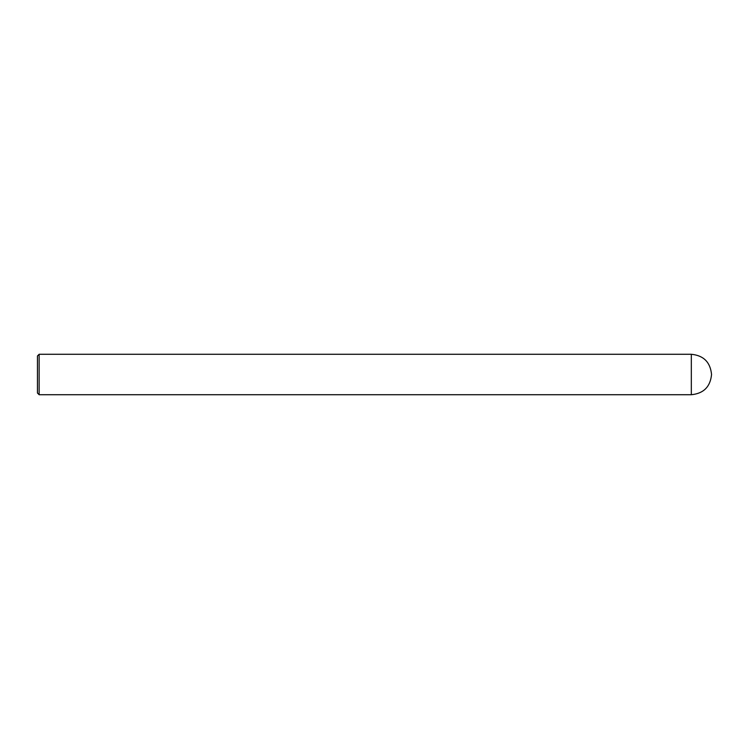 <?xml version="1.0" encoding="UTF-8"?>
<svg xmlns="http://www.w3.org/2000/svg" width="749" height="749" viewBox="0 0 749 749"><rect width="100%" height="100%" fill="white"/><g stroke="black" fill="none" stroke-linecap="round" stroke-linejoin="round"><path stroke-width="1.12" d="M39.135 394.723L37.45 393.038L37.45 355.962L39.135 354.277L39.135 394.723L691.327 394.723C703.611 393.525 710.352 386.784 711.55 374.5C710.352 362.216 703.611 355.475 691.327 354.277L691.327 394.723M39.135 354.277L691.327 354.277"/></g></svg>
